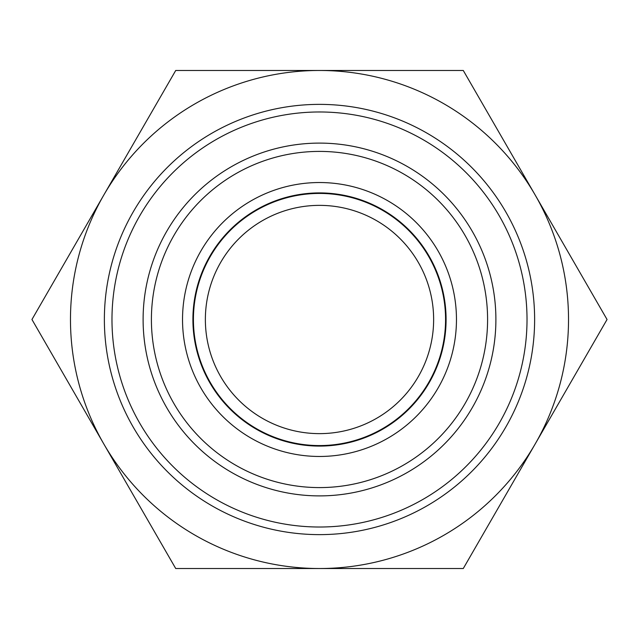 <?xml version="1.0" encoding="UTF-8"?>
<svg xmlns="http://www.w3.org/2000/svg" width="639" height="639" viewBox="0 0 639 639"><rect width="100%" height="100%" fill="white"/><g stroke="black" fill="none" stroke-linecap="round" stroke-linejoin="round"><path stroke-width="0.96" d="M31.95 319.5L175.725 70.474L463.275 70.474L607.05 319.5L463.275 568.526L175.725 568.526L31.95 319.5M103.837 444.009A249.026 249.026 0 0 0 535.163 444.009A249.026 249.026 0 0 0 319.5 70.474A249.026 249.026 0 0 0 103.837 444.009M319.5 104.373A215.127 215.127 0 0 1 505.808 427.06A215.127 215.127 0 0 1 133.192 427.06A215.127 215.127 0 0 1 319.5 104.373M446.086 319.5A126.586 126.586 0 0 0 256.207 209.872A126.586 126.586 0 0 0 256.207 429.128A126.586 126.586 0 0 0 446.086 319.5M456.462 319.5A136.962 136.962 0 0 0 251.015 200.886A136.962 136.962 0 0 0 251.015 438.114A136.962 136.962 0 0 0 456.462 319.5M487.589 319.5A168.089 168.089 0 0 0 235.456 173.928A168.089 168.089 0 0 0 235.456 465.072A168.089 168.089 0 0 0 487.589 319.5M495.896 319.5A176.396 176.396 0 0 0 231.302 166.739A176.396 176.396 0 0 0 231.302 472.261A176.396 176.396 0 0 0 495.896 319.5A176.396 176.396 0 0 0 231.302 166.739A176.396 176.396 0 0 0 231.302 472.261A176.396 176.396 0 0 0 495.896 319.5M319.5 111.977A207.523 207.523 0 0 0 139.781 423.258A207.523 207.523 0 0 0 499.219 423.258A207.523 207.523 0 0 0 319.5 111.977M319.5 205.367A114.133 114.133 0 0 1 433.633 319.5A114.133 114.133 0 0 1 319.5 433.633A114.133 114.133 0 0 1 205.367 319.5A114.133 114.133 0 0 1 319.5 205.367M445.567 319.5A126.067 126.067 0 0 0 256.463 210.319A126.067 126.067 0 0 0 256.463 428.681A126.067 126.067 0 0 0 445.567 319.5"/></g></svg>
